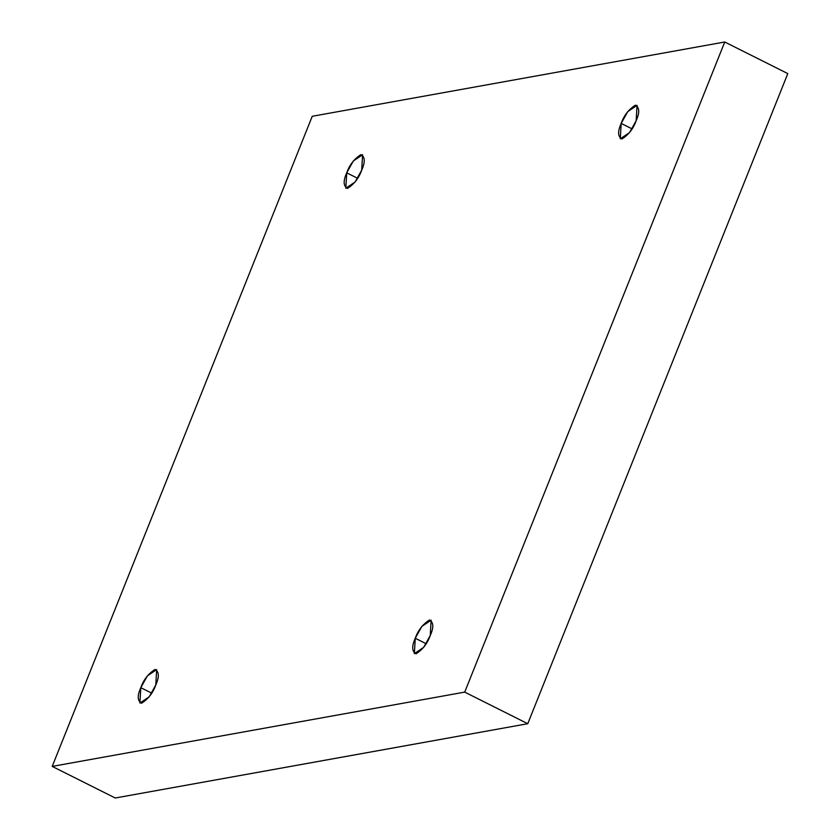 <?xml version="1.0" encoding="UTF-8"?>
<svg xmlns="http://www.w3.org/2000/svg" width="840" height="840" viewBox="0 0 840 840"><rect width="100%" height="100%" fill="white"/><g stroke="black" fill="none" stroke-linecap="round" stroke-linejoin="round"><path stroke-width="1.26" d="M430.238 635.554L431.13 620.183L421.827 626.43L415.265 638.253L426.153 643.713L415.265 638.253C418.036 630.336 422.782 624.246 429.513 619.994C433.619 622.303 433.86 627.49 430.238 635.554C427.466 643.482 422.709 649.562 415.989 653.814C411.884 651.514 411.642 646.327 415.265 638.253L414.362 653.635L423.665 647.377L430.238 635.554M155.778 684.989L156.671 669.606L147.378 675.864L140.805 687.687L151.694 693.137L140.805 687.687C143.577 679.77 148.334 673.68 155.053 669.428C159.159 671.727 159.401 676.914 155.778 684.989C153.006 692.905 148.26 698.996 141.529 703.248C137.424 700.938 137.183 695.751 140.805 687.687L139.912 703.07L149.205 696.812L155.778 684.989M361.694 170.153L362.596 154.77L353.294 161.028L346.721 172.851L357.609 178.3L346.721 172.851C349.493 164.934 354.249 158.844 360.969 154.591C365.075 156.891 365.316 162.078 361.694 170.153C358.921 178.07 354.175 184.159 347.445 188.412C343.34 186.113 343.098 180.925 346.721 172.851L345.828 188.234L355.131 181.976L361.694 170.153M636.153 120.729L637.056 105.347L627.753 111.605L621.18 123.417L632.069 128.877L621.18 123.417C623.952 115.5 628.708 109.421 635.428 105.168C639.534 107.468 639.775 112.655 636.153 120.729C633.381 128.646 628.635 134.726 621.904 138.989C617.799 136.678 617.558 131.492 621.18 123.417L620.288 138.799L629.591 132.542L636.153 120.729M115.248 798L527.762 723.712L464.719 692.118L52.206 766.405L115.248 798L52.206 766.405L312.239 116.288L724.752 42L464.719 692.118L527.762 723.712L787.794 73.595L724.752 42L787.794 73.595L527.762 723.712L115.248 798M52.206 766.405L464.719 692.118L724.752 42L312.239 116.288L52.206 766.405"/></g></svg>
